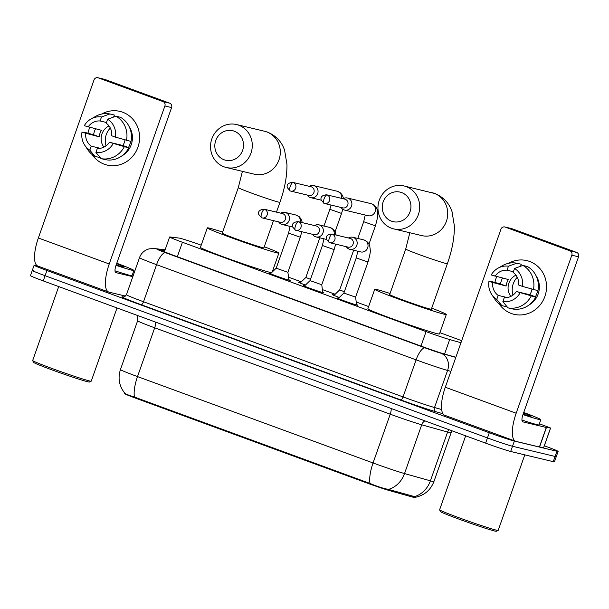 <?xml version="1.0" encoding="UTF-8"?>
<svg xmlns="http://www.w3.org/2000/svg" width="609" height="609" viewBox="0 0 609 609"><rect width="100%" height="100%" fill="white"/><g stroke="black" fill="none" stroke-linecap="round" stroke-linejoin="round"><path stroke-width="0.91" d="M288.841 279.752A11.038 0.403 -160.6 0 1 290.166 280.437A11.038 0.403 -160.6 0 1 289.534 280.353A11.038 0.403 -160.6 0 1 277.871 276.532A11.038 0.403 -160.6 0 1 269.345 273.106A11.038 0.403 -160.6 0 1 269.977 273.182A11.038 0.403 -160.6 0 1 270.807 273.403M322.694 292.168A11.038 0.403 -160.6 0 1 324.018 292.853A11.038 0.403 -160.6 0 1 323.387 292.769A11.038 0.403 -160.6 0 1 311.724 288.94A11.038 0.403 -160.6 0 1 303.198 285.514A11.038 0.403 -160.6 0 1 303.83 285.598A11.038 0.403 -160.6 0 1 304.66 285.819M356.539 304.584A11.038 0.403 -160.6 0 1 357.871 305.261A11.038 0.403 -160.6 0 1 357.232 305.185A11.038 0.403 -160.6 0 1 345.569 301.356A11.038 0.403 -160.6 0 1 337.043 297.93A11.038 0.403 -160.6 0 1 337.683 298.014A11.038 0.403 -160.6 0 1 338.513 298.235M305.444 285.058A11.746 0.434 -160.6 0 1 298.334 282.119A11.746 0.434 -160.6 0 1 299.011 282.211A11.746 0.434 -160.6 0 1 300.503 282.622M339.297 297.466A11.746 0.434 -160.6 0 1 332.187 294.535A11.746 0.434 -160.6 0 1 332.864 294.627A11.746 0.434 -160.6 0 1 334.349 295.03M124.754 393.132L124.586 393.604A18.628 0.685 19.4 0 0 136.104 398.347L367.874 483.34A18.628 0.685 19.4 0 0 389.121 490.496L412.354 497.013A18.628 0.685 19.4 0 0 413.656 497.355A18.628 0.685 19.4 0 0 414.729 497.492L414.866 497.096M201.214 245.168A20.698 0.761 19.4 0 0 179.236 238.096L169.926 236.97A20.698 0.761 19.4 0 0 169.622 236.992A20.698 0.761 19.4 0 0 182.426 242.26L426.072 331.616A20.698 0.761 19.4 0 0 449.678 339.563L460.967 342.73M461.691 340.675L439.896 332.681M368.635 306.555L356.219 301.995M335.14 294.269L322.367 289.587M301.288 281.853L288.514 277.171M272.855 271.424L272.474 271.287M124.601 392.622C124.373 393.49 127.662 394.967 134.452 397.068L369.998 483.447C377.237 486.5 383.396 488.479 388.458 489.392L412.986 496.183L415.102 497.34C424.245 495.498 430.525 490.23 433.928 481.536L451.109 432.763A27.595 1.012 -160.6 0 1 449.518 432.557A27.595 1.012 -160.6 0 1 447.592 432.047L421.71 424.785A27.595 1.012 -160.6 0 1 390.232 414.189L154.686 327.802A27.595 1.012 -160.6 0 1 137.619 320.783L137.246 315.378M544.339 445.788L545.314 446.146A20.698 0.761 -160.6 0 1 558.118 451.414L556.283 456.613A20.698 0.761 -160.6 0 1 555.096 456.461L512.519 446.268A20.698 0.761 -160.6 0 1 487.466 437.94L45.081 275.71A20.698 0.761 -160.6 0 1 32.285 270.442L30.45 275.641A20.698 0.761 -160.6 0 0 43.254 280.909L485.632 443.139A20.698 0.761 -160.6 0 0 510.685 451.475L553.261 461.66A20.698 0.761 -160.6 0 0 554.449 461.812L556.283 456.613A20.698 0.761 -160.6 0 1 555.096 456.461L512.519 446.268A20.698 0.761 -160.6 0 1 487.466 437.94L45.081 275.71A20.698 0.761 -160.6 0 1 32.285 270.442A20.698 0.761 -160.6 0 1 33.472 270.594M558.118 451.414A20.698 0.761 -160.6 0 1 556.923 451.254L514.346 441.068A20.698 0.761 -160.6 0 1 489.293 432.74L46.916 270.503A20.698 0.761 -160.6 0 1 34.112 265.235A20.698 0.761 -160.6 0 1 35.307 265.387L37.514 265.92M164.833 250.603L161.469 250.192A20.698 0.761 19.4 0 0 161.164 250.215A20.698 0.761 19.4 0 0 173.968 255.483L421.763 346.361A20.698 0.761 19.4 0 0 445.369 354.309L455.852 357.247M529.609 261.444A27.595 26.012 103.5 0 1 544.888 296.423A27.595 26.012 103.5 0 1 511.286 313.475A27.595 26.012 103.5 0 1 498.923 303.617A27.595 26.012 103.5 0 0 511.286 313.475A27.595 26.012 103.5 0 0 514.026 314.297L514.026 314.297A27.595 26.012 103.5 0 0 545.36 294.977A27.595 26.012 103.5 0 0 529.609 261.444A27.595 26.012 103.5 0 0 508.568 263.301A27.595 26.012 103.5 0 1 526.869 260.622A27.595 26.012 103.5 0 1 529.609 261.444M539.384 423.795L550.605 428.005L543.73 447.516L539.407 446.991L515.983 441.38A27.595 9.158 -69.9 0 1 515.64 441.274A27.595 9.158 -69.9 0 1 516.173 413.222L571.828 255.194A3.448 3.251 -76.5 0 0 569.917 250.824L576.639 252.431A3.448 3.251 103.5 0 1 578.55 256.8L522.903 414.828A6.897 2.291 110.1 0 0 522.766 421.847A6.897 2.291 110.1 0 0 522.849 421.87L546.281 427.48L550.605 428.005M515.64 441.274L444.76 415.285A27.595 9.158 -69.9 0 1 445.301 387.225L500.948 229.197A3.448 3.251 -76.5 0 1 505.15 227.066L569.917 250.824M494.942 282.34A27.595 26.012 103.5 0 1 496.693 276.737A27.595 26.012 103.5 0 0 494.942 282.34M504.808 226.967L511.53 228.573A3.448 3.251 103.5 0 1 511.872 228.679L576.639 252.431M514.559 268.447L513.151 272.444A13.801 13.01 103.5 0 1 518.64 285.004L522.393 286.382A17.935 16.907 103.5 0 0 514.559 268.447L522.91 265.433L527.386 266.506A22.769 21.46 103.5 0 1 537.937 290.66L522.393 286.382M516.348 291.513L535.646 297.162A22.769 21.46 103.5 0 1 512.451 308.93L507.967 307.865L502.874 301.63L504.282 297.634A13.801 13.01 103.5 0 0 516.348 291.513L529.792 294.726A13.801 13.01 -76.5 0 0 531.962 289.153M502.463 278.123A20.006 18.856 103.5 0 0 500.507 283.984L491.303 281.472L488.928 281.457L506.125 286.047A13.801 13.01 -76.5 0 1 508.416 279.546L491.212 274.948A17.935 16.907 103.5 0 1 497.972 268.196A17.935 16.907 103.5 0 1 508.446 266.209L507.038 270.206L513.402 271.728M535.646 297.162L533.172 296.256L535.41 296.789A20.006 18.856 103.5 0 0 537.648 290.592M507.145 297.542L498.17 295.395L496.761 299.392L501.854 305.619L506.338 306.692L506.536 306.121M520.573 266.278L521.281 264.268L516.797 263.195L508.446 266.209M531.17 296.088A22.769 21.46 103.5 0 1 507.967 307.865M501.854 305.619A22.769 21.46 103.5 0 1 494.645 298.897L491.691 294.459A17.935 16.907 103.5 0 1 488.928 281.457M497.972 268.196L502.623 265.577A22.769 21.46 103.5 0 1 516.797 263.195M520.101 292.891A17.935 16.907 103.5 0 1 502.874 301.63M496.761 299.392A17.935 16.907 103.5 0 1 491.691 294.459M498.17 295.395A13.801 13.01 103.5 0 1 492.681 282.835M494.972 276.326A13.801 13.01 103.5 0 1 507.038 270.206M536.004 275.664A20.006 18.856 103.5 0 1 528.977 305.018M522.91 265.433A22.769 21.46 103.5 0 1 533.461 289.587M510.844 296.393A13.801 13.01 103.5 0 1 515.93 275.146M512.984 295.091A17.25 16.26 103.5 0 1 517.254 277.27M529.792 294.726L535.41 296.789M500.507 283.984L506.125 286.047M524.791 454.847L498.185 530.401A31.044 1.134 -160.6 0 1 498.147 530.431L496.388 531.269A29.666 1.089 -160.6 0 1 494.714 531.025A29.666 1.089 -160.6 0 1 463.875 520.916A29.666 1.089 -160.6 0 1 440.467 511.575L439.622 509.817A31.044 1.134 -160.6 0 1 439.614 509.771L465.657 435.816M498.147 530.431A31.044 1.134 -160.6 0 1 496.396 530.173A31.044 1.134 -160.6 0 1 464.119 519.599A31.044 1.134 -160.6 0 1 439.622 509.817M523.725 412.476A34.5 1.264 -160.6 0 1 540.83 419.685A34.5 1.264 -160.6 0 1 538.843 419.434A34.5 1.264 -160.6 0 1 522.986 414.592M540.83 419.685L538.995 424.892A34.5 1.264 -160.6 0 1 537.009 424.633A34.5 1.264 -160.6 0 1 521.951 420.058M523.573 412.91A24.147 0.883 -160.6 0 1 531.04 416.274A24.147 0.883 -160.6 0 1 529.678 416.069A24.147 0.883 -160.6 0 1 523.139 414.158M401.628 192.573A15.179 14.304 -76.5 0 0 383.145 201.952A15.179 14.304 -76.5 0 0 391.549 221.189A15.179 14.304 -76.5 0 0 410.032 211.81A15.179 14.304 -76.5 0 0 401.628 192.573M391.503 228.223A22.076 20.813 103.5 0 1 378.905 201.396A22.076 20.813 103.5 0 1 403.973 185.943A22.076 20.813 103.5 0 1 406.157 186.605A22.076 20.813 103.5 0 1 418.756 213.432A22.076 20.813 103.5 0 1 393.696 228.885A22.076 20.813 103.5 0 1 391.503 228.223M447.371 263.689A22.076 0.807 19.4 0 1 446.1 263.53A22.076 0.807 19.4 0 1 419.373 254.638A22.076 0.807 19.4 0 1 405.723 249.02L389.691 294.543A22.076 0.807 19.4 0 0 406.743 301.394A22.076 0.807 19.4 0 0 430.068 309.052A22.076 0.807 19.4 0 0 431.339 309.212L447.371 263.689C452.144 250.192 454.481 237.601 454.383 225.924L452.038 211.742C449.259 203.254 443.565 197.187 434.955 193.548L403.973 185.943M431.712 308.146A37.948 1.393 -160.6 0 1 446.306 314.48A37.948 1.393 -160.6 0 1 444.121 314.206A37.948 1.393 -160.6 0 1 404.026 301.052A37.948 1.393 -160.6 0 1 374.725 289.275A37.948 1.393 -160.6 0 1 376.91 289.557A37.948 1.393 -160.6 0 1 390.064 293.477M446.306 314.48L439.439 333.991A37.948 1.393 -160.6 0 1 437.247 333.709A37.948 1.393 -160.6 0 1 397.159 320.555A37.948 1.393 -160.6 0 1 367.851 308.786L374.725 289.275M234.206 131.171A15.179 14.304 -76.5 0 0 215.731 140.55A15.179 14.304 -76.5 0 0 224.135 159.786A15.179 14.304 -76.5 0 0 242.61 150.408A15.179 14.304 -76.5 0 0 234.206 131.171M224.082 166.828A22.076 20.813 103.5 0 1 211.483 140.001A22.076 20.813 103.5 0 1 236.551 124.548A22.076 20.813 103.5 0 1 238.736 125.21A22.076 20.813 103.5 0 1 251.334 152.037A22.076 20.813 103.5 0 1 226.274 167.49A22.076 20.813 103.5 0 1 224.082 166.828M276.478 212.145L279.95 202.295A22.076 0.807 19.4 0 1 278.678 202.127A22.076 0.807 19.4 0 1 251.951 193.243A22.076 0.807 19.4 0 1 238.302 187.625L222.27 233.148A22.076 0.807 19.4 0 0 239.322 239.999A22.076 0.807 19.4 0 0 262.646 247.65A22.076 0.807 19.4 0 0 263.918 247.817L273.487 220.648M264.291 246.752A37.948 1.393 -160.6 0 1 278.884 253.085A37.948 1.393 -160.6 0 1 276.699 252.804A37.948 1.393 -160.6 0 1 236.604 239.649A37.948 1.393 -160.6 0 1 207.304 227.88A37.948 1.393 -160.6 0 1 209.488 228.154A37.948 1.393 -160.6 0 1 222.643 232.082M271.584 272.657A37.948 1.393 -160.6 0 1 269.833 272.314A37.948 1.393 -160.6 0 1 229.738 259.16A37.948 1.393 -160.6 0 1 200.43 247.383L207.304 227.88M341.055 207.463A6.212 5.854 -76.5 0 0 351.53 206.063A6.212 5.854 -76.5 0 0 343.141 198.747M327.041 194.918A4.484 1.492 -69.9 0 0 324.095 198.8A4.484 1.492 110.1 0 0 324.011 203.36L342.745 207.875A4.484 4.225 -76.5 0 0 345.28 199.288A4.484 4.225 -76.5 0 0 344.839 199.151L326.599 194.789C322.123 195.215 320.311 196.958 321.156 200.034L324.011 203.36A4.484 1.492 110.1 0 0 324.064 203.376A4.484 4.225 -76.5 0 0 329.598 200.369A4.484 4.225 -76.5 0 0 326.599 194.789M333.96 295.411L339.693 289.869L344.344 291.749M307.202 195.055A6.212 5.854 -76.5 0 0 317.685 193.654A6.212 5.854 -76.5 0 0 309.288 186.331M293.188 182.502A4.484 1.492 -69.9 0 0 290.242 186.384A4.484 1.492 110.1 0 0 290.158 190.944L308.9 195.459A4.484 4.225 -76.5 0 0 311.427 186.872A4.484 4.225 -76.5 0 0 310.986 186.735L292.746 182.373C288.27 182.799 286.458 184.55 287.303 187.618L290.158 190.944A4.484 1.492 110.1 0 0 290.211 190.96A4.484 4.225 -76.5 0 0 295.746 187.953A4.484 4.225 -76.5 0 0 292.746 182.373M300.108 283.002L305.847 277.453L310.491 279.333M338.193 298.539L343.895 293.028L355.603 297.154L356.6 305.018M346.346 246.714A6.212 5.854 -76.5 0 0 356.821 245.305A6.212 5.854 -76.5 0 0 348.432 237.99M332.331 234.161A4.484 1.492 -69.9 0 0 329.385 238.043A4.484 1.492 110.1 0 0 329.302 242.603L348.036 247.117A4.484 4.225 -76.5 0 0 350.571 238.53A4.484 4.225 -76.5 0 0 350.129 238.393L331.89 234.031C327.414 234.457 325.602 236.201 326.447 239.276L329.302 242.603A4.484 1.492 110.1 0 0 329.355 242.618A4.484 4.225 -76.5 0 0 334.889 239.611A4.484 4.225 -76.5 0 0 331.89 234.031M310.042 280.612L321.758 284.738L322.747 292.602M312.493 234.298A6.212 5.854 -76.5 0 0 322.976 232.897A6.212 5.854 -76.5 0 0 314.579 225.574M298.479 221.752A4.484 1.492 -69.9 0 0 295.532 225.627A4.484 1.492 110.1 0 0 295.449 230.187L314.191 234.701A4.484 4.225 -76.5 0 0 316.718 226.114A4.484 4.225 -76.5 0 0 316.277 225.977L298.037 221.615C293.568 222.041 291.749 223.792 292.594 226.86L295.449 230.187A4.484 1.492 110.1 0 0 295.502 230.202A4.484 4.225 -76.5 0 0 301.044 227.195A4.484 4.225 -76.5 0 0 298.037 221.615M270.495 273.707L276.189 268.204L287.905 272.322L288.894 280.186M278.64 221.882A6.212 5.854 -76.5 0 0 289.123 220.481A6.212 5.854 -76.5 0 0 280.726 213.158M264.633 209.336A4.484 1.492 -69.9 0 0 261.687 213.211A4.484 1.492 110.1 0 0 261.596 217.771L280.338 222.285A4.484 4.225 -76.5 0 0 282.873 213.698A4.484 4.225 -76.5 0 0 282.424 213.569L264.184 209.199C259.716 209.625 257.904 211.376 258.749 214.444L261.596 217.771A4.484 1.492 110.1 0 0 261.657 217.786A4.484 4.225 -76.5 0 0 267.191 214.787A4.484 4.225 -76.5 0 0 264.184 209.199M122.668 112.208A27.595 26.012 103.5 0 1 137.946 147.188A27.595 26.012 103.5 0 1 104.345 164.232A27.595 26.012 103.5 0 1 91.982 154.382A27.595 26.012 103.5 0 0 104.345 164.232A27.595 26.012 103.5 0 0 107.085 165.062L107.085 165.062A27.595 26.012 103.5 0 0 138.41 145.741A27.595 26.012 103.5 0 0 122.668 112.208A27.595 26.012 103.5 0 0 101.627 114.066A27.595 26.012 103.5 0 1 119.927 111.386A27.595 26.012 103.5 0 1 122.668 112.208M132.442 274.56L133.424 274.918M125.553 296.096L109.034 292.145A27.595 9.158 -69.9 0 1 108.699 292.038A27.595 9.158 -69.9 0 1 109.232 263.986L164.887 105.958A3.448 3.251 -76.5 0 0 162.976 101.581L169.698 103.195A3.448 3.251 103.5 0 1 171.609 107.565L115.954 265.593A6.897 2.291 110.1 0 0 115.824 272.611A6.897 2.291 110.1 0 0 115.908 272.634L132.808 276.676M108.699 292.038L37.819 266.049A27.595 9.158 -69.9 0 1 38.359 237.99L94.007 79.962A3.448 3.251 -76.5 0 1 98.209 77.83L162.976 101.581M88 133.105A27.595 26.012 103.5 0 1 89.751 127.502A27.595 26.012 103.5 0 0 88 133.105M97.866 77.731L104.588 79.337A3.448 3.251 103.5 0 1 104.931 79.444L169.698 103.195M107.618 119.212L106.21 123.208A13.801 13.01 103.5 0 1 111.698 135.769L115.451 137.147A17.935 16.907 103.5 0 0 107.618 119.212L115.961 116.197L120.445 117.271A22.769 21.46 103.5 0 1 130.996 141.425L115.451 137.147M109.407 142.27L128.705 147.926A22.769 21.46 103.5 0 1 105.509 159.695L101.025 158.622L95.933 152.395L97.341 148.398A13.801 13.01 103.5 0 0 109.407 142.27L122.851 145.49A13.801 13.01 -76.5 0 0 125.012 139.918M95.514 128.887A20.006 18.856 103.5 0 0 93.565 134.749L84.362 132.237L81.979 132.214L99.183 136.812A13.801 13.01 -76.5 0 1 101.475 130.311L84.27 125.713A17.935 16.907 103.5 0 1 91.03 118.961A17.935 16.907 103.5 0 1 101.505 116.966L100.097 120.97L106.461 122.493M128.705 147.926L126.23 147.02L128.469 147.553A20.006 18.856 103.5 0 0 130.707 141.349M100.203 148.307L91.228 146.152L89.82 150.157L94.913 156.384L99.396 157.457L99.594 156.886M113.632 117.042L114.34 115.032L109.856 113.959L101.505 116.966M124.228 146.853A22.769 21.46 103.5 0 1 101.025 158.622M94.913 156.384A22.769 21.46 103.5 0 1 87.704 149.662L84.742 145.216A17.935 16.907 103.5 0 1 81.979 132.214M91.03 118.961L95.682 116.342A22.769 21.46 103.5 0 1 109.856 113.959M113.16 143.655A17.935 16.907 103.5 0 1 95.933 152.395M89.82 150.157A17.935 16.907 103.5 0 1 84.742 145.216M91.228 146.152A13.801 13.01 103.5 0 1 85.74 133.592M88.031 127.091A13.801 13.01 103.5 0 1 100.097 120.97M129.062 126.428A20.006 18.856 103.5 0 1 122.036 155.782M115.961 116.197A22.769 21.46 103.5 0 1 126.512 140.352M103.903 147.157A13.801 13.01 103.5 0 1 108.988 125.911M106.042 145.856A17.25 16.26 103.5 0 1 110.305 128.035M122.851 145.49L128.469 147.553M93.565 134.749L99.183 136.812M117.019 307.964L91.243 381.158A31.044 1.134 -160.6 0 1 91.205 381.196L89.447 382.033A29.666 1.089 -160.6 0 1 87.772 381.782A29.666 1.089 -160.6 0 1 56.934 371.68A29.666 1.089 -160.6 0 1 33.518 362.34L32.68 360.581A31.044 1.134 -160.6 0 1 32.673 360.536L58.715 286.58M91.205 381.196A31.044 1.134 -160.6 0 1 89.454 380.929A31.044 1.134 -160.6 0 1 57.177 370.356A31.044 1.134 -160.6 0 1 32.68 360.581M116.783 263.24A34.5 1.264 -160.6 0 1 133.889 270.449A34.5 1.264 -160.6 0 1 131.902 270.198A34.5 1.264 -160.6 0 1 116.037 265.357M133.889 270.449L132.054 275.656A34.5 1.264 -160.6 0 1 130.067 275.397A34.5 1.264 -160.6 0 1 115.01 270.822M116.631 263.674A24.147 0.883 -160.6 0 1 124.099 267.039A24.147 0.883 -160.6 0 1 122.736 266.833A24.147 0.883 -160.6 0 1 116.19 264.923M412.354 497.013L412.674 496.099M367.874 483.34L368.102 482.701M389.121 490.496L389.448 489.583M136.104 398.347L136.332 397.707M444.57 354.08L449.678 339.563M420.979 346.072L426.072 331.616M177.333 256.716L182.426 242.26M134.452 397.068A24.147 8.016 -69.9 0 1 137.512 376.583L373.058 462.962A27.595 1.012 19.4 0 0 404.528 473.558L430.411 480.828A27.595 1.012 19.4 0 0 432.344 481.331A27.595 1.012 19.4 0 0 433.928 481.536M414.219 496.685A24.147 21.026 105.7 0 0 430.411 480.828L447.592 432.047A6.897 6.006 -74.3 0 1 448.932 429.68M391.13 408.487A6.897 2.291 110.1 0 1 390.232 414.189L373.058 462.962A24.147 8.016 110.1 0 0 369.998 483.447M124.693 393.071C119.143 385.984 117.727 378.143 120.445 369.556A27.595 1.012 19.4 0 0 137.512 376.583L154.686 327.802A6.897 2.291 110.1 0 0 155.584 322.108M424.876 420.865A6.897 6.006 -74.3 0 0 421.71 424.785L404.528 473.558A24.147 21.026 105.7 0 1 388.458 489.392M553.261 461.66L556.923 451.254M510.685 451.475L514.346 441.068M485.632 443.139L489.293 432.74M43.254 280.909L46.916 270.503M442.941 413.724L436.196 411.829A31.044 1.134 -160.6 0 1 400.783 399.907L141.258 304.728A31.044 1.134 -160.6 0 1 122.508 296.796L123.764 296.948M450.881 371.376L447.577 370.455L434.521 407.52L441.624 409.514M164.993 250.147L157.305 249.218A13.801 0.502 19.4 0 0 165.633 252.743L425.166 347.922A13.801 0.502 19.4 0 0 440.901 353.22A13.801 12.013 105.7 0 1 447.577 370.455A27.595 1.012 -160.6 0 1 416.099 359.85L403.051 396.923A27.595 1.012 19.4 0 0 434.521 407.52A3.448 3.007 -74.3 0 0 436.196 411.829M425.166 347.922A13.801 4.583 110.1 0 0 416.099 359.85L156.574 264.679L143.518 301.744L403.051 396.923A3.448 1.142 -69.9 0 1 400.783 399.907M165.633 252.743A13.801 4.583 110.1 0 0 156.574 264.679A27.595 1.012 -160.6 0 1 139.507 257.653L126.451 294.726A27.595 1.012 19.4 0 0 143.518 301.744A3.448 1.142 -69.9 0 1 141.258 304.728M440.901 353.22L455.798 357.399M122.508 296.796A3.448 3.403 -83.1 0 0 123.239 296.964L123.239 296.964C122.934 297.778 124.008 297.032 126.451 294.726M165.108 249.827L154.389 248.525A13.801 13.604 96.9 0 1 157.305 249.218M445.301 387.225L516.173 413.222M511.872 228.679L505.15 227.066M539.407 446.991L546.281 427.48M578.55 256.8L571.828 255.194M546.425 427.51L539.559 447.014M543.677 447.516L550.551 428.005M393.696 228.885L421.702 235.592A22.076 20.813 -76.5 0 0 446.77 220.138A22.076 20.813 -76.5 0 0 434.171 193.312A22.076 20.813 -76.5 0 0 431.979 192.65M226.274 167.49L254.28 174.189A22.076 20.813 -76.5 0 0 279.348 158.736A22.076 20.813 -76.5 0 0 266.75 131.909A22.076 20.813 -76.5 0 0 264.557 131.247L236.551 124.548M365.233 215.03L363.695 221.714L375.41 225.84L368.963 244.148M344.587 210.09L368.209 215.738A6.212 5.854 -76.5 0 0 371.711 203.848A6.212 5.854 -76.5 0 0 371.094 203.665L347.48 198.009M331.03 205.066L329.842 209.306L341.558 213.432L335.11 231.732M341.55 198.367A6.212 5.854 -76.5 0 0 337.241 191.249L313.627 185.593M343.895 293.036L356.257 257.911L367.973 262.037L355.603 297.154M349.878 249.332L360.772 251.936A6.212 5.854 -76.5 0 0 364.273 240.045A6.212 5.854 -76.5 0 0 363.657 239.862L352.771 237.251M304.34 286.123L310.042 280.62L322.405 245.503L334.12 249.629L321.758 284.746M334.12 234.564A6.212 5.854 -76.5 0 0 329.812 227.446L318.918 224.835M276.189 268.204L288.559 233.087L300.267 237.213L287.905 272.33M300.267 222.148A6.212 5.854 -76.5 0 0 295.959 215.03L285.065 212.427M38.359 237.99L109.232 263.986M104.931 79.444L98.209 77.83M171.609 107.565L164.887 105.958M164.407 251.814L169.622 236.992M120.445 369.556L137.619 320.783M451.109 432.763L452.137 430.86M34.112 265.235L32.285 270.442M154.389 248.525L149.121 248.853L147.157 249.515C143.465 251.159 140.915 253.869 139.507 257.653M405.723 249.02L409.834 232.752M279.95 202.295C284.723 188.798 287.06 176.207 286.961 164.529L284.624 150.339C281.838 141.851 276.143 135.792 267.534 132.145L264.557 131.247M278.884 253.085L272.208 272.056M238.302 187.625L242.412 171.35M375.41 225.84C377.374 218.928 378.128 214.84 377.679 213.576L377.283 210.371C376.773 207.387 374.832 205.187 371.467 203.764L371.094 203.665M339.693 289.869L353.654 250.23M357.803 238.454L363.695 221.714M343.552 198.511L342.464 195.367L340.53 192.939L337.249 191.249M305.84 277.46L319.801 237.822M323.95 226.046L329.842 209.306M342.798 209.306L341.558 213.432M321.187 200.171L310.735 197.674M363.657 239.862L364.037 239.961C367.394 241.385 369.336 243.585 369.846 246.569L370.242 249.774C370.691 251.037 369.937 255.125 367.973 262.037M357.795 251.228L356.257 257.911M329.812 227.446L333.1 229.136L335.026 231.565L336.176 235.051M335.673 244.156L334.12 249.629M323.95 238.812L322.405 245.503M326.477 239.421L316.025 236.916M295.959 215.03L299.247 216.72L301.173 219.156L302.323 222.643M301.82 231.74L300.267 237.213M290.097 226.396L288.559 233.087M292.624 227.005L282.18 224.5"/></g></svg>
